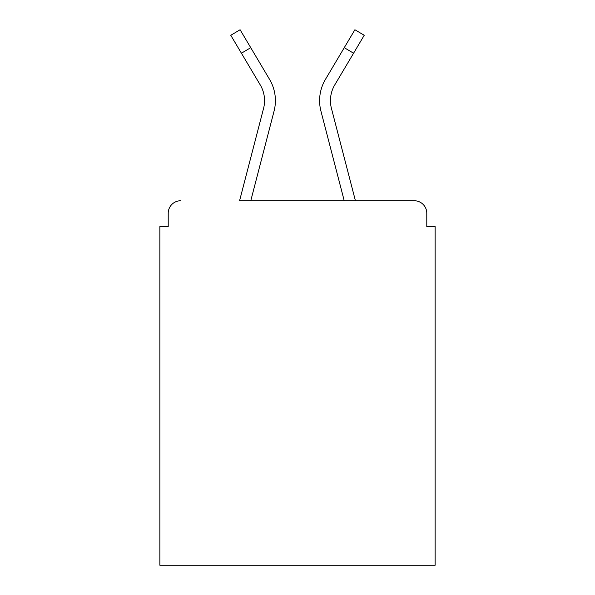 <?xml version="1.0" encoding="UTF-8"?>
<svg xmlns="http://www.w3.org/2000/svg" width="595" height="595" viewBox="0 0 595 595"><rect width="100%" height="100%" fill="white"/><g stroke="black" fill="none" stroke-linecap="round" stroke-linejoin="round"><path stroke-width="0.89" d="M426.786 226.598L426.786 213.255L426.786 226.598L435.131 226.598L435.131 565.25L159.869 565.25L159.869 226.598L168.214 226.598L168.214 213.255L168.214 226.598M241.421 53.215L230.771 35.283L240.097 29.75L250.74 47.682L241.421 53.215L260.223 84.892A30.866 30.866 0 0 1 263.563 108.409L239.577 200.746L414.276 200.746L355.423 200.746L331.437 108.409A30.866 30.866 0 0 1 334.777 84.892L353.579 53.215L344.26 47.682L325.45 79.358A41.702 41.702 0 0 0 320.943 111.139L335.416 166.838M426.786 213.255A12.51 12.51 0 0 0 414.276 200.746M180.724 200.746A12.51 12.51 0 0 0 168.214 213.255M320.943 111.139L344.222 200.746L250.778 200.746L274.057 111.139L259.584 166.838M250.74 47.682L269.55 79.358A41.702 41.702 0 0 1 274.057 111.139M353.579 53.215L364.229 35.283L354.903 29.75L329.355 72.783M265.645 72.783L269.55 79.358M338.674 78.317L334.777 84.892M344.26 47.682L325.45 79.358"/></g></svg>

